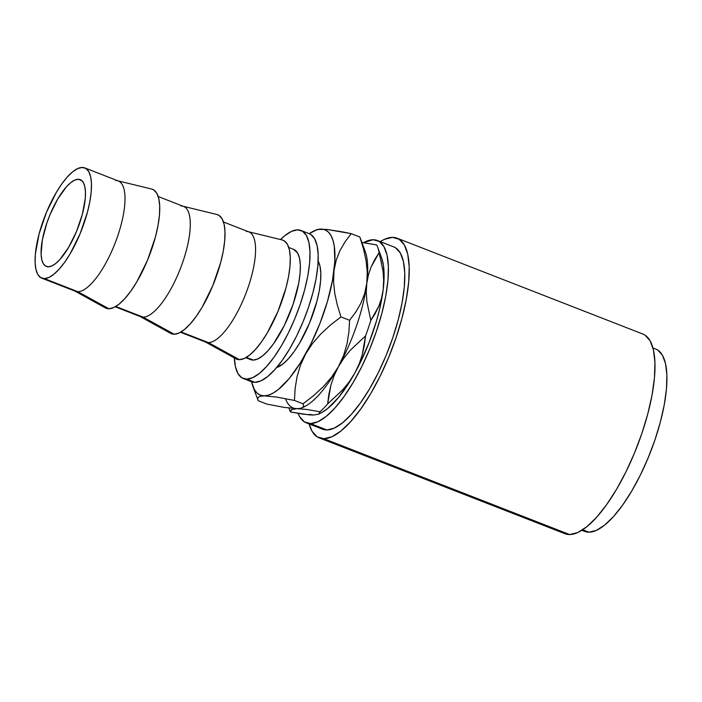 <?xml version="1.0" encoding="UTF-8"?>
<svg xmlns="http://www.w3.org/2000/svg" width="702" height="702" viewBox="0 0 702 702"><rect width="100%" height="100%" fill="white"/><g stroke="black" fill="none" stroke-linecap="round" stroke-linejoin="round"><path stroke-width="1.05" d="M78.176 179.264A46.595 15.435 111.3 0 1 80.204 179.624A46.595 15.435 111.3 0 1 78.738 225.772A46.595 15.435 111.3 0 1 48.377 266.795L51.878 265.935L55.818 263.417L60.039 259.354L68.691 247.244L76.527 231.441L82.336 214.364L85.249 198.605L85.46 191.988L84.819 186.565L83.345 182.546L81.107 180.081L78.176 179.264L74.675 180.124L70.735 182.643L66.514 186.706L57.854 198.815L50.026 214.619L46.806 223.157L42.357 239.9L41.093 254.071L41.734 259.494L43.208 263.513L45.446 265.979L48.377 266.795A46.595 15.435 111.3 0 1 46.35 266.435A46.595 15.435 111.3 0 1 47.815 220.279A46.595 15.435 111.3 0 1 78.176 179.264L81.941 180.73L78.176 179.264M245.761 357.713L250.667 359.626A59.17 19.603 -68.7 0 0 253.238 360.082L246.323 357.388L253.238 360.082L250.588 359.599M180.484 332.257L205.861 342.155A59.17 19.603 -68.7 0 0 208.441 342.611L239.461 359.67L208.441 342.611A59.17 19.603 111.3 0 1 205.081 341.786L235.837 358.775A63.829 21.148 -68.7 0 0 239.461 359.67A63.829 21.148 -68.7 0 0 281.537 302.141A63.829 21.148 -68.7 0 0 282.178 239.952L248.043 231.634A59.17 19.603 111.3 0 1 247.446 289.285A59.17 19.603 111.3 0 1 208.441 342.611L181.055 331.932L208.441 342.611A59.17 19.603 -68.7 0 0 246.999 290.514A59.17 19.603 -68.7 0 0 248.868 231.897L223.49 221.999M115.207 306.8L140.593 316.699A59.17 19.603 -68.7 0 0 143.164 317.155L174.184 334.213L143.164 317.155A59.17 19.603 111.3 0 1 139.803 316.33L170.56 333.318A63.829 21.148 -68.7 0 0 174.184 334.213A63.829 21.148 -68.7 0 0 216.26 276.685A63.829 21.148 -68.7 0 0 216.9 214.496L182.766 206.177A59.17 19.603 111.3 0 1 182.169 263.829A59.17 19.603 111.3 0 1 143.164 317.155L115.777 306.476L143.164 317.155A59.17 19.603 -68.7 0 0 181.721 265.058A59.17 19.603 -68.7 0 0 183.591 206.441L158.213 196.542M41.778 278.159L75.316 291.242A59.17 19.603 -68.7 0 0 77.887 291.699L108.907 308.757L77.887 291.699A59.17 19.603 111.3 0 1 74.526 290.874L105.282 307.862A63.829 21.148 -68.7 0 0 108.907 308.757A63.829 21.148 -68.7 0 0 150.983 251.228A63.829 21.148 -68.7 0 0 151.623 189.04L117.488 180.721A59.17 19.603 111.3 0 1 116.892 238.373A59.17 19.603 111.3 0 1 77.887 291.699L44.349 278.615A59.17 19.603 111.3 0 1 41.778 278.159A59.17 19.603 111.3 0 1 43.647 219.542A59.17 19.603 111.3 0 1 82.195 167.445L85.916 168.48L88.768 171.613L90.637 176.72L91.453 183.608L91.181 192.015L89.847 201.606L87.487 212.03L80.107 233.713L70.156 253.782L64.689 262.223L59.161 269.156L53.8 274.324L48.798 277.518L44.349 278.615L40.637 277.58L37.785 274.447L35.916 269.34L35.1 262.451L35.372 254.045L39.066 234.029L46.446 212.346L56.397 192.278L61.864 183.836L67.392 176.904L72.754 171.736L77.755 168.541L82.195 167.445A59.17 19.603 111.3 0 1 84.775 167.901A59.17 19.603 111.3 0 1 82.906 226.518A59.17 19.603 111.3 0 1 44.349 278.615L77.887 291.699A59.17 19.603 -68.7 0 0 116.444 239.601A59.17 19.603 -68.7 0 0 118.313 180.984L84.775 167.901M243.296 378.518L251.483 381.712A79.458 26.316 -68.7 0 0 254.949 382.327L246.753 379.133A79.458 26.316 111.3 0 1 243.296 378.518A79.458 26.316 111.3 0 1 234.354 357.959M234.336 357.423L235.433 366.681L237.943 373.534L241.76 377.746L246.753 379.133L252.72 377.658L259.442 373.367L266.646 366.435L274.061 357.125L281.405 345.788L288.39 332.862L294.761 318.848L300.254 304.282L304.668 289.724L307.836 275.737L309.635 262.855L309.994 251.57L308.898 242.322L306.388 235.46L302.562 231.248L297.569 229.861L291.602 231.335L284.889 235.626L280.537 239.557A79.458 26.316 111.3 0 1 297.569 229.861A79.458 26.316 111.3 0 1 301.035 230.475A79.458 26.316 111.3 0 1 298.525 309.178A79.458 26.316 111.3 0 1 246.753 379.133L254.949 382.327A79.458 26.316 -68.7 0 0 306.721 312.372A79.458 26.316 -68.7 0 0 309.222 233.669L301.035 230.475M306.239 422.815L322.622 429.203A97.85 32.415 -68.7 0 0 326.886 429.957L310.503 423.569A97.85 32.415 111.3 0 1 306.239 422.815A97.85 32.415 111.3 0 1 298.087 413.373L299.649 416.672L304.352 421.858L310.503 423.569L326.886 429.957L334.231 428.141L342.506 422.858L351.377 414.32L360.512 402.851L369.559 388.89L378.159 372.973L386.003 355.712L392.769 337.776L398.209 319.849L402.114 302.623L404.326 286.758L404.764 272.859L403.413 261.469L400.324 253.018L395.612 247.841L393.594 246.832M363.531 242.673A97.85 32.415 111.3 0 1 373.087 239.742L379.229 241.453L383.941 246.63L387.03 255.08L388.382 266.47L387.943 280.37L385.731 296.235L381.827 313.461L376.386 331.388L369.621 349.324L361.776 366.584L353.167 382.502L344.129 396.463L334.994 407.932L326.123 416.47L317.848 421.753L310.503 423.569A97.85 32.415 111.3 0 0 374.254 337.425A97.85 32.415 111.3 0 0 377.343 240.496A97.85 32.415 111.3 0 0 373.087 239.742L363.522 242.673L361.881 242.462L376.746 244.954A98.096 32.494 111.3 0 1 377.606 247.034A98.096 32.494 111.3 0 1 379.159 252.659L383.081 271.525L383.678 280.739L383.169 289.75L384.055 272.516L383.424 265.347L381.59 257.897M319.234 437.881L564.987 533.731A107.169 35.495 -68.7 0 0 569.655 534.555L323.903 438.715A107.169 35.495 111.3 0 1 319.234 437.881A107.169 35.495 111.3 0 1 309.134 423.938L312.013 431.16L317.172 436.837L323.903 438.715L569.655 534.555L577.702 532.564L586.767 526.781L596.481 517.427L606.484 504.87L616.391 489.575L625.815 472.139L634.397 453.238L641.812 433.599L647.77 413.961L652.044 395.094L654.466 377.72L654.948 362.495L653.474 350.026L650.087 340.768L644.927 335.091L642.716 333.994M380.238 241.62A107.169 35.495 111.3 0 1 392.444 237.373A107.169 35.495 111.3 0 1 397.113 238.206A107.169 35.495 111.3 0 1 393.734 344.357A107.169 35.495 111.3 0 1 323.903 438.715L331.958 436.723L341.014 430.94L350.728 421.586L360.731 409.02L370.638 393.734L380.063 376.298L388.654 357.397L396.06 337.75L402.018 318.12L406.291 299.245L408.722 281.871L409.196 266.655L407.722 254.177L404.334 244.928L399.184 239.25L392.444 237.373L384.398 239.364L380.238 241.62M581.861 530.308L584.757 531.44A97.85 32.415 -68.7 0 0 589.022 532.195L582.739 529.747L589.022 532.195L596.367 530.379L604.641 525.096L613.513 516.558L622.648 505.08L631.686 491.119L640.294 475.21L648.13 457.95L654.905 440.014L660.345 422.086L664.241 404.852L666.452 388.987L666.9 375.096L665.549 363.706L662.46 355.256L657.748 350.079L655.729 349.07M318.129 261.065L319.998 266.172L320.814 273.06L320.551 281.467L319.217 291.067L316.856 301.483L309.468 323.174L299.526 343.234L294.059 351.676L288.531 358.617L283.169 363.776L276.632 367.567A59.17 19.603 -68.7 0 0 310.907 319.603A59.17 19.603 -68.7 0 0 318.155 261.109M309.547 414.364L313.408 415.049L317.743 414.303M321.147 412.881L327.58 408.608L338.373 397.665L349.412 382.23L354.782 373.139L359.924 363.346L369.208 342.295L376.614 320.533L379.457 309.836L383.169 289.75L381.528 298.236L378.834 306.142L375.21 313.54L370.796 320.445A98.096 32.494 111.3 0 1 365.523 335.942L364.329 345.463L362.241 354.861L359.108 364.101L354.782 373.139L349.35 381.651L342.936 389.592L327.65 403.948A98.096 32.494 111.3 0 1 319.963 411.741L319.779 413.083L318.603 414.189L321.209 412.846A88.777 29.405 -68.7 0 0 354.782 373.139A88.777 29.405 -68.7 0 0 383.169 289.75A88.777 29.405 -68.7 0 0 381.616 257.967L377.606 247.034M584.634 531.388L589.022 532.195A97.85 32.415 -68.7 0 0 652.772 446.042A97.85 32.415 -68.7 0 0 655.861 349.122L652.965 347.99M564.847 533.678L569.655 534.555A107.169 35.495 -68.7 0 0 639.478 440.207A107.169 35.495 -68.7 0 0 642.865 334.047L397.113 238.206M322.499 429.15L326.886 429.957A97.85 32.415 -68.7 0 0 390.637 343.813A97.85 32.415 -68.7 0 0 393.725 246.885L377.343 240.496M288.934 408.073L289.601 409.88A98.096 32.494 -68.7 0 0 290.461 411.969L290.646 410.617L291.707 409.573L297.016 408.652L306.792 409.468L319.963 411.741L318.717 414.127L313.408 415.049L303.633 414.233L290.461 411.969A98.096 32.494 111.3 0 1 288.996 408.073M318.717 414.127L313.408 415.049L309.012 414.847L290.461 411.969L291.707 409.573L297.016 408.652A88.777 29.405 111.3 0 1 285.591 398.955M363.004 247.086L363.004 247.086A88.777 29.405 111.3 0 1 366.786 283.362L364.592 293.796L360.793 303.422L355.668 312.241L349.578 320.279L348.894 332.116L347.016 343.848L343.611 355.423L338.399 366.751L343.822 358.239L350.237 350.298L365.523 335.942L362.241 354.861L359.108 364.101L354.782 373.139L349.35 381.651L342.936 389.592L327.65 403.948L330.932 385.029L334.064 375.789L338.399 366.751L343.822 358.239L350.237 350.298L365.523 335.942A98.096 32.494 -68.7 0 0 370.796 320.445L366.874 301.579L366.277 292.365L366.786 283.362A88.777 29.405 111.3 0 1 338.399 366.751L331.511 377.22L323.095 386.89L313.487 395.735L303.071 403.808L303.606 405.73L302.974 407.274L300.86 408.274L297.016 408.652L306.792 409.468L319.963 411.741A98.096 32.494 -68.7 0 0 327.65 403.948L328.843 394.427L330.932 385.029L334.064 375.789L338.399 366.751A88.777 29.405 111.3 0 1 302.878 407.353L302.878 407.353M302.22 407.801L304.826 406.458A88.777 29.405 -68.7 0 0 338.399 366.751A88.777 29.405 -68.7 0 0 366.786 283.362A88.777 29.405 -68.7 0 0 365.233 251.57L359.845 237.022L363.478 248.833L366.04 260.521L367.243 272.069L366.786 283.362L368.427 274.877L371.112 266.962L379.159 252.659L383.081 271.525L383.678 280.739L383.169 289.75L381.528 298.236L378.834 306.142L370.796 320.445L366.874 301.579L366.277 292.365L366.786 283.362L368.427 274.877L371.112 266.962L374.745 259.565L379.159 252.659A98.096 32.494 -68.7 0 0 376.746 244.954L363.522 242.673M302.974 407.274L300.86 408.274L297.016 408.652L284.31 407.414L266.83 404.089L258.204 400.728L252.825 386.179A88.777 29.405 111.3 0 1 251.553 381.739L254.405 389.619L257.099 393.094L260.398 395.191L264.25 395.875L268.594 395.129L273.341 392.971L278.422 389.435L289.224 378.501L300.263 363.057L310.775 344.173L320.051 323.131L327.465 301.36L332.502 280.352L334.828 261.53L334.275 246.174L332.923 240.145L330.879 235.345L328.185 231.871L324.886 229.773L321.033 229.089L316.69 229.835L309.292 233.696A88.777 29.405 111.3 0 1 313.224 231.291A88.777 29.405 111.3 0 1 321.033 229.089A88.777 29.405 111.3 0 1 334.02 270.577A88.777 29.405 111.3 0 1 305.624 353.975L312.513 343.497L320.928 333.836L330.537 324.982L340.953 316.918L337.32 305.107L334.766 293.41L333.564 281.871L334.02 270.577L336.214 260.144L340.014 250.509L345.13 241.699L351.228 233.661L326.623 229.396L317.181 229.475L313.224 231.291M297.016 408.652L284.31 407.414L266.83 404.089L258.204 400.728L257.66 398.797L258.301 397.262L260.416 396.253L264.25 395.875L276.965 397.121L294.445 400.447L295.13 388.601L297.007 376.877L300.412 365.294L305.624 353.975A88.777 29.405 111.3 0 1 264.25 395.875L276.965 397.121L294.445 400.447L295.13 388.601L297.007 376.877L300.412 365.294L305.624 353.975L312.513 343.497L320.928 333.836L330.537 324.982L340.953 316.918L349.578 320.279L348.894 332.116L347.016 343.848L343.611 355.423L338.399 366.751L331.511 377.22L323.095 386.89L313.487 395.735L303.071 403.808L294.445 400.447L303.071 403.808M258.204 400.728L257.66 398.797L258.301 397.262L260.416 396.253L264.25 395.875A88.777 29.405 111.3 0 1 252.825 386.179M359.845 237.022L363.478 248.833L366.04 260.521L367.243 272.069L366.786 283.362L364.592 293.796L360.793 303.422L355.668 312.241L349.578 320.279L340.953 316.918L337.32 305.107L334.766 293.41L333.564 281.871L334.02 270.577L336.214 260.144L340.014 250.509L345.13 241.699L351.228 233.661L359.845 237.022L351.228 233.661L342.076 231.8L326.623 229.396L317.181 229.475M293.585 249.333L297.657 253.08L299.517 258.187L300.342 265.075L300.07 273.482L298.736 283.073L293.085 304.335L284.249 325.623L273.578 343.69L268.05 350.631L262.688 355.791L257.687 358.985L253.238 360.082A59.17 19.603 -68.7 0 0 291.795 307.985A59.17 19.603 -68.7 0 0 293.664 249.368L288.768 247.455M251.386 381.677L254.949 382.327L260.916 380.853L267.629 376.57L274.833 369.629L282.248 360.319L289.593 348.982L296.586 336.056L302.948 322.042L308.45 307.476L312.864 292.918L316.032 278.931L317.83 266.049L318.182 254.765L317.085 245.516L314.584 238.654L310.758 234.442L309.117 233.626M115.733 180.519A59.17 19.603 111.3 0 1 117.488 180.721M104.896 307.634L108.907 308.757L113.706 307.564L119.103 304.124L124.886 298.552L130.844 291.067L136.75 281.958L147.473 260.319L155.44 236.916L157.985 225.684L159.433 215.33L159.714 206.265L158.836 198.833L156.818 193.322L153.747 189.944L151.527 189.013M181.011 205.984A59.17 19.603 111.3 0 1 182.766 206.177M170.174 333.09L174.184 334.213L178.984 333.029L184.38 329.58L190.163 324.008L196.121 316.523L202.027 307.415L212.75 285.775L220.718 262.381L223.262 251.14L224.701 240.786L224.991 231.721L224.113 224.289L222.095 218.778L219.024 215.4L216.804 214.47M246.288 231.441A59.17 19.603 111.3 0 1 248.043 231.634M235.451 358.555L239.461 359.67L244.261 358.485L249.649 355.036L255.44 349.464L261.398 341.979L267.295 332.88L278.027 311.232L285.995 287.838L288.54 276.597L289.979 266.242L290.268 257.178L289.391 249.754L287.372 244.243L284.301 240.856L282.081 239.926"/></g></svg>
